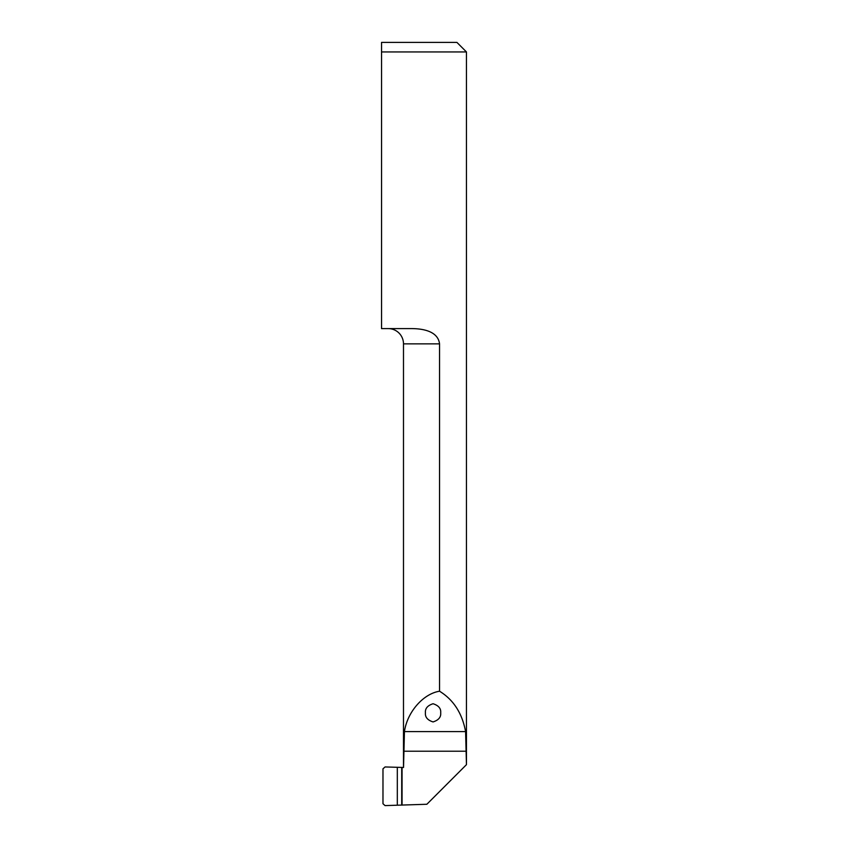 <?xml version="1.0" encoding="UTF-8"?>
<svg xmlns="http://www.w3.org/2000/svg" width="848" height="848" viewBox="0 0 848 848"><rect width="100%" height="100%" fill="white"/><g stroke="black" fill="none" stroke-linecap="round" stroke-linejoin="round"><path stroke-width="1.27" d="M425.431 712.839C424.996 708.536 427.54 705.504 433.063 703.745C438.586 705.504 441.13 708.536 440.695 712.839C441.13 717.132 438.586 720.164 433.063 721.934C427.54 720.164 424.996 717.132 425.431 712.839M403.489 767.482L403.489 343.864A15.264 15.264 0 0 0 388.225 328.6M466.453 764.525L465.584 731.591C462.202 713.274 453.521 699.812 439.54 691.215L439.54 343.864C438.034 331.102 422.707 328.685 411.937 328.6L381.547 328.6L381.547 51.94L466.453 51.94L466.453 764.525M381.547 42.4L381.547 51.94L381.547 42.4L456.913 42.4L466.453 51.94M466.411 764.705L426.862 804.264L385.056 805.6L382.978 803.734L382.978 768.818L385.056 766.952L402.058 767.429L402.058 805.123M439.54 691.215C423.141 693.802 407.188 712.15 404.443 731.591L403.531 767.482L402.058 767.429M403.489 343.864L439.54 343.864M465.584 731.591L404.443 731.591M466.411 751.211L403.531 751.211M397.32 767.493L397.32 805.059M401.708 767.504L401.708 805.059"/></g></svg>
